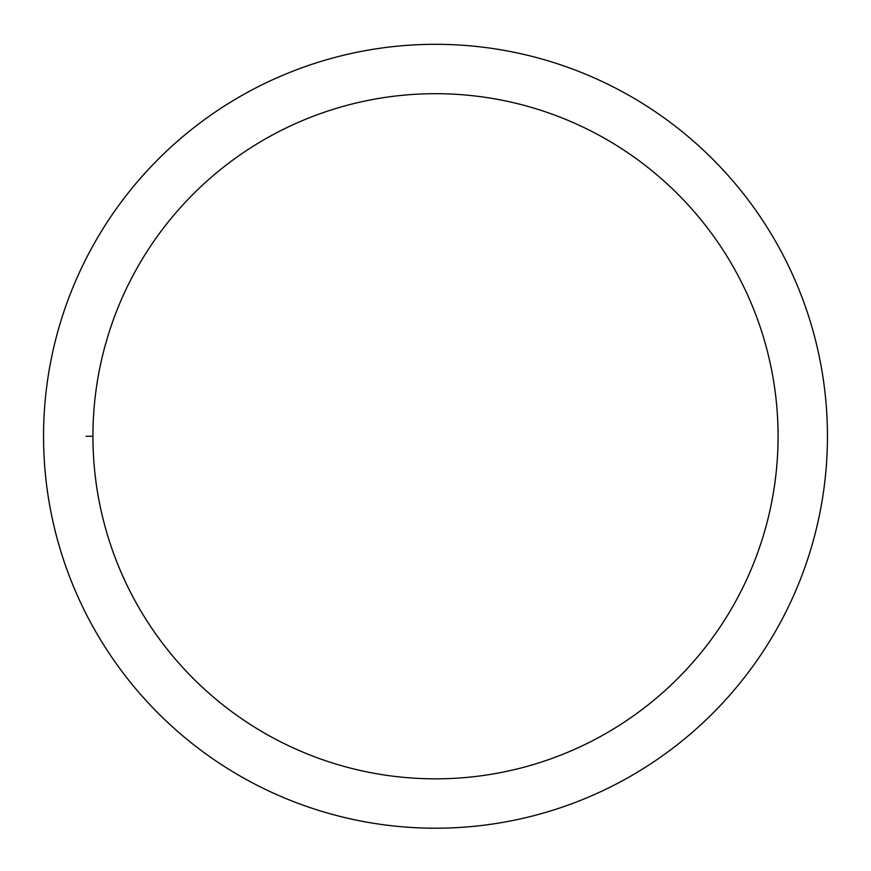 <?xml version="1.0" encoding="UTF-8"?>
<svg xmlns="http://www.w3.org/2000/svg" width="871" height="871" viewBox="0 0 871 871"><rect width="100%" height="100%" fill="white"/><g stroke="black" fill="none" stroke-linecap="round" stroke-linejoin="round"><path stroke-width="1.31" d="M827.45 436.262A391.95 391.95 0 0 0 435.5 44.312A391.95 391.95 0 0 0 43.55 436.262A391.95 391.95 0 0 0 435.5 828.212A391.95 391.95 0 0 0 827.45 436.262M778.075 436.262A342.575 342.575 0 0 0 435.5 93.698A342.575 342.575 0 0 0 92.925 436.262A342.575 342.575 0 0 0 435.5 778.837A342.575 342.575 0 0 0 778.075 436.262M86.098 436.262L92.925 436.262"/></g></svg>
